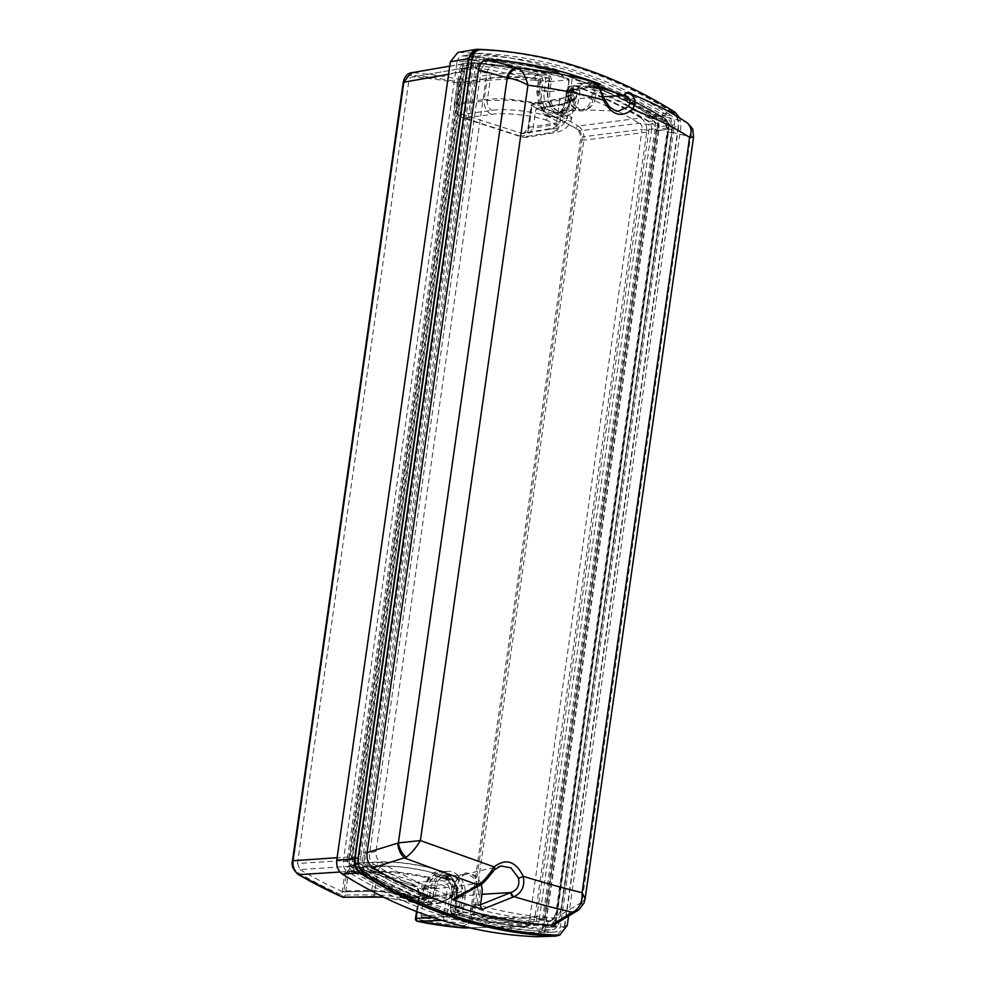 <?xml version="1.0" encoding="UTF-8"?>
<svg xmlns="http://www.w3.org/2000/svg" width="986" height="986" viewBox="0 0 986 986"><rect width="100%" height="100%" fill="white"/><g stroke="black" fill="none" stroke-linecap="round" stroke-linejoin="round"><path stroke-width="0.74" stroke-dasharray="4.93 3.7" d="M568.565 916.167L680.907 126.763L679.835 118.123M575.75 75.873A614.549 460.277 -95.6 0 1 665.981 117.014C670.64 120.378 672.649 125.468 671.996 132.26L560.59 915.008L555.303 924.116L555.143 926.47L542.571 928.072L656.084 130.559A10.242 7.678 84.4 0 0 651.401 118.875A615.424 460.93 84.4 0 0 579.867 83.699A7.777 5.83 84.4 0 0 577.919 83.416A7.777 5.83 84.4 0 0 572.817 89.307L571.399 99.266A15.776 11.82 -95.6 0 1 561.046 111.221A15.776 11.82 -95.6 0 1 548.093 91.735L549.51 81.789A7.777 5.83 84.4 0 0 544.605 72.335A615.424 460.93 84.4 0 0 469.767 60.294A10.242 7.678 84.4 0 0 469.053 60.294A10.242 7.678 84.4 0 0 462.323 68.059L348.822 865.585A615.424 460.93 84.4 0 0 426.186 904.384A7.777 5.83 84.4 0 0 428.355 904.643A7.777 5.83 84.4 0 0 433.236 898.776L434.641 888.817A15.776 11.82 -95.6 0 1 444.538 876.911A15.776 11.82 -95.6 0 1 457.96 896.336L456.543 906.294A7.777 5.83 84.4 0 0 461.448 915.747A615.424 460.93 84.4 0 0 542.571 928.072M589.911 85.733A610.026 456.888 -95.6 0 1 663.147 120.945C666.376 123.312 667.855 126.935 667.584 131.804L556.338 913.443A3.697 0.752 -171.9 0 0 555.784 913.751A3.697 0.752 -171.9 0 0 556.782 914.429L668.607 129.228A9.909 7.42 84.4 0 0 664.096 117.926A615.091 460.672 84.4 0 0 592.586 82.775A7.444 5.571 84.4 0 0 590.984 82.491C587.804 83.292 587.04 84.574 588.679 86.349L591.81 87.606A1.232 0.949 -72.5 0 1 593.079 86.731L589.887 85.733A1.232 0.986 -72.7 0 1 589.911 85.733C588.778 84.537 589.431 83.835 591.846 83.637A6.212 4.647 -95.6 0 1 593.178 83.884A613.859 459.747 -95.6 0 1 664.539 118.961A8.677 6.495 -95.6 0 1 668.496 128.858L668.409 129.499C667.978 124.248 665.957 120.378 662.345 117.889A3.697 2.145 -58.8 0 0 662.863 120.822L662.863 120.822A3.697 2.145 -58.8 0 0 663.147 120.945L667.165 121.944A607.857 455.261 84.4 0 0 597.109 88.111L594.755 87.273A1.232 0.764 110 0 1 595.162 88.358L597.109 88.111L593.104 86.731A1.232 0.949 -72.5 0 1 593.104 86.731L594.336 87.125A1.232 0.949 -72.5 0 1 594.373 87.138L594.385 87.138A1.232 0.764 -70.1 0 0 594.373 87.138A1.232 1.232 0 0 0 594.336 87.125A1.232 0.949 -72.5 0 0 593.067 88.001L591.736 97.441L593.436 97.651L594.78 88.222A1.232 0.764 -70.1 0 0 594.385 87.138A608.103 455.446 84.4 0 1 594.755 87.273M555.143 926.47L555.167 925.139A613.859 459.747 -95.6 0 1 475.19 912.888A6.212 4.647 -95.6 0 1 473.909 912.284C471.727 910.842 471.407 909.326 472.923 907.724L477.914 905.382A1.232 0.813 -114.3 0 1 476.941 903.952L471.949 906.565C469.743 908.698 470.002 910.99 472.725 913.443A7.444 5.571 84.4 0 0 474.266 914.17A615.091 460.672 84.4 0 0 555.143 926.47L556.819 914.774M480.749 905.703L479.048 904.273A1.232 0.789 105.7 0 1 478.309 905.493L480.749 905.703A607.857 455.261 84.4 0 0 553.861 918.04L549.313 920.776A3.697 2.44 -86.6 0 0 547.538 924.511C551.507 924.474 554.403 922.193 556.24 917.67L556.35 918.04M560.714 910.817L556.967 917.263L552.357 920.037L556.338 913.443L560.714 910.817L671.441 132.765L667.584 131.804A3.697 0.752 8.1 0 0 667.029 132.099L555.784 913.751L552.345 920.037L549.313 920.776A610.026 456.888 -95.6 0 1 472.923 907.724A1.232 0.863 -116.7 0 1 471.949 906.565M556.967 917.263L553.861 918.04M667.165 121.944C670.48 124.335 671.91 127.933 671.441 132.765M668.52 129.869L668.027 132.79A3.697 0.752 8.1 0 1 667.029 132.099L666.265 125.222L662.863 120.822C639.138 106.463 614.808 94.767 589.862 85.72L593.079 86.731M476.497 906.023A1.232 0.813 -114.3 0 1 475.535 904.593L456.543 906.294M478.309 905.493A608.103 455.446 84.4 0 1 477.914 905.382A1.232 0.789 -74.2 0 0 478.654 904.162L479.997 894.733L478.284 894.524L476.941 903.952L478.654 904.162A606.908 454.546 -95.6 0 0 479.048 904.273M668.064 133.135L555.315 924.104M588.679 86.349A1.232 0.986 -72.7 0 1 589.887 85.733L589.887 85.733M566.777 78.325L568.478 79.755A1.232 0.789 -74.3 0 0 568.01 78.646L566.777 78.325A607.857 455.261 84.4 0 0 493.666 65.988L487.515 64.3A3.697 2.44 93.4 0 1 485.667 60.91C481.698 60.947 478.802 63.227 476.977 67.763L477.064 67.11A8.677 6.495 -95.6 0 1 483.374 60.528A613.859 459.747 -95.6 0 1 558.014 72.545A6.212 4.647 -95.6 0 1 559.296 73.149L563.893 77.352L568.404 78.757A1.232 0.974 -72.5 0 1 568.429 78.769L568.429 78.769A1.232 0.974 -72.5 0 1 568.984 80.236L564.485 78.547L558.889 72.138A7.444 5.571 84.4 0 0 557.349 71.411A615.091 460.672 84.4 0 0 482.561 59.382A9.909 7.42 84.4 0 0 481.858 59.382A9.909 7.42 84.4 0 0 475.363 66.9L462.323 68.059M363.094 855.712L364.808 855.934C365.239 861.185 367.26 865.055 370.872 867.532A3.697 2.145 121.2 0 1 373.682 864.13C370.206 861.776 368.863 858.153 369.664 853.235L480.909 71.596A3.697 0.752 8.1 0 1 476.448 70.992L474.808 70.807L361.887 864.143A615.091 460.672 84.4 0 0 439.029 902.806A7.444 5.571 84.4 0 0 440.631 903.09L452.857 896.175L454.09 886.377L452.747 895.806A1.232 0.764 109.9 0 1 451.945 897.013L441.371 901.783A6.212 4.647 -95.6 0 1 440.027 901.549A613.859 459.747 -95.6 0 1 363.735 863.403L348.822 865.585M450.417 895.929L451.563 896.878A1.232 0.764 -70 0 0 452.352 895.67L450.417 895.929A607.857 455.261 84.4 0 1 380.362 862.084C377.046 859.706 375.617 856.094 376.073 851.263L369.664 853.235A3.697 0.752 -171.9 0 1 365.202 852.643L476.977 67.763L475.264 67.541L474.808 70.807M447.755 898.764A1.232 0.789 -113.2 0 1 446.917 899.331A610.026 456.888 -95.6 0 1 373.682 864.13L380.362 862.084M485.667 60.91A613.6 459.562 84.4 0 1 559.296 73.149A1.232 0.69 -55.4 0 0 559.185 72.212L563.918 77.352A1.232 0.924 -72.7 0 0 563.893 77.352A610.026 456.888 -95.6 0 0 487.515 64.3C483.682 64.398 481.488 66.826 480.909 71.596L486.813 73.223L376.073 851.263M486.813 73.223C487.7 68.527 489.98 66.111 493.666 65.988M433.236 898.776L451.489 896.841A1.232 0.838 -115.7 0 1 451.107 897.654L451.107 897.654A1.232 0.838 -115.7 0 1 450.59 897.667M434.641 888.817L454.201 886.747A16.306 12.214 -95.6 0 1 464.418 874.434C459.193 875.383 455.877 879.45 454.497 886.624L452.857 896.175A1.232 0.838 -115.7 0 1 452.463 897.001L452.463 897.001A1.232 0.838 -115.7 0 1 451.945 897.013A608.103 455.446 84.4 0 1 451.563 896.878M370.872 867.532A613.6 459.562 84.4 0 0 441.371 901.783A1.232 0.813 -90.6 0 1 440.631 903.09L452.463 897.001A1.232 1.232 0 0 0 453.153 896.064L452.747 895.806A606.908 454.546 -95.6 0 1 452.352 895.67M363.735 863.403L365.202 852.643L363.563 852.446M549.51 81.789L567.763 79.854A1.232 0.974 -72.5 0 0 567.209 78.387A1.232 0.974 -72.5 0 1 567.209 78.387L563.918 77.352A1.232 0.924 -72.7 0 1 564.485 78.547M567.209 78.387L568.429 78.769A1.232 0.789 105.8 0 1 568.873 79.866L567.64 89.664L569.279 80.112A1.232 1.232 0 0 0 568.429 78.769A608.103 455.446 84.4 0 0 568.01 78.646M441.062 903.065L428.355 904.643M558.014 72.545A1.232 0.789 -74.9 0 0 557.521 71.423L559.185 72.212A1.232 0.69 -55.4 0 0 558.889 72.138M547.538 924.511A613.6 459.562 84.4 0 1 473.909 912.284A1.232 0.69 124.6 0 1 472.725 913.443M579.867 83.699L592.586 82.775A1.232 0.764 110.6 0 1 592.808 82.812L590.984 82.491A1.232 0.813 89.4 0 1 591.021 82.491L591.021 82.491A1.232 0.813 89.4 0 1 591.846 83.637A613.6 459.562 84.4 0 1 662.345 117.889M590.774 82.491L577.919 83.416M656.084 130.559L668.902 129.104L555.475 926.137M559.703 920.604L545.899 921.553C544.703 927.604 541.721 930.722 536.951 930.907L550.767 929.958C555.525 929.773 558.507 926.655 559.703 920.604L672.366 128.969C672.92 122.708 671.059 118.024 666.758 114.918L652.868 116.434A618.518 463.247 84.4 0 0 469.102 57.163L482.45 55.475L469.102 57.163M652.868 116.434C657.169 119.552 659.042 124.236 658.475 130.497L672.366 128.969M545.899 921.553L658.475 130.497M537.789 930.907L536.951 930.907A618.518 463.247 84.4 0 1 353.185 871.636C348.884 868.53 347.01 863.847 347.565 857.586L360.839 856.464C360.284 862.725 362.158 867.409 366.447 870.515A618.888 463.519 84.4 0 0 550.767 929.958L537.789 930.907M666.758 114.918A618.888 463.519 84.4 0 0 482.45 55.475C477.68 55.66 474.71 58.778 473.502 64.829L460.154 66.53L347.565 857.586M460.154 66.53L467.869 57.213M366.447 870.515L353.185 871.636M473.502 64.829L360.839 856.464M567.233 925.521L564.448 926.051L556.93 935.566M564.448 926.051L678.183 126.923L680.907 126.763M675.225 112.355L672.489 112.515C676.864 115.744 678.75 120.538 678.183 126.923M672.489 112.515A624.421 467.66 84.4 0 0 477.865 49.744L480.946 49.707M592.537 81.481A3.697 3.057 107.7 0 1 594.348 85.856L570.746 89.245L572.225 78.806L594.804 85.967C598.354 87.286 601.287 91.538 603.617 98.748A3.697 0.789 157.8 0 1 604.381 98.908M603.617 98.748L610.198 107.807L618.493 111.098L583.465 109.877A16.7 12.51 84.4 0 0 595.421 97.207L603.518 96.714M494.491 869.738A3.697 1.972 43.7 0 1 493.838 870.071C489.709 875.58 485.568 879.783 481.414 882.692L455.815 896.755L457.307 886.315L480.909 882.938A3.697 2.662 61.1 0 1 479.997 885.157M481.156 884.516A16.7 12.51 84.4 0 0 466.797 873.879L500.876 865.93L493.838 870.071M599.537 87.606L596.912 86.768L595.421 97.207M570.746 89.245A16.7 12.51 84.4 0 0 583.465 109.877M693.54 137.14L690.866 137.054A13.57 11.758 117.1 0 0 686.441 122.412L684.999 121.771A13.57 11.82 -75.8 0 1 690.508 136.918L581.974 902.128L585.142 898.776M687.156 122.843L686.441 122.412M466.797 873.879A16.7 12.51 84.4 0 0 457.307 886.315M577.13 911.015A13.57 10.55 -121 0 0 581.567 902.412L581.974 902.128A13.57 9.885 -128.3 0 1 578.967 909.733M627.7 92.82L628.464 93.066C649.774 101.213 668.619 110.789 684.999 121.771L665.981 117.014M596.912 86.768L598.268 84.291M572.225 78.806L571.67 75.712L569.97 74.283M455.815 896.755L454.472 899.232M454.336 104.072C453.954 110.432 456.074 114.696 460.709 116.878A2.465 1.553 107.9 0 1 462.619 114.339C459.082 112.823 457.455 109.557 457.738 104.504L454.336 104.072L457.492 81.912A607.29 454.842 -95.6 0 0 411.359 75.343C407.489 75.417 405.061 77.906 404.075 82.812L293.286 861.271C292.842 866.361 294.383 870.133 297.895 872.573A2.465 1.43 -59.6 0 0 298.277 874.545M297.895 872.573A607.29 454.842 84.4 0 0 341.772 895.029L344.927 872.869C346.296 866.842 349.401 864.254 354.22 865.129A2.465 1.553 -72.1 0 0 355.083 867.31A2.465 1.553 -72.1 0 0 355.441 867.36L353.814 867.138L348.329 873.3L345.174 895.461L342.832 897.211L341.772 895.029L374.236 894.881C386.327 894.98 400.76 897.1 417.534 901.253C419.863 901.648 421.33 900.736 421.959 898.492L424.51 898.702L419.383 903.41L383.677 897.161M339.973 872.018L354.824 871.057A613.699 459.624 84.4 0 0 420.985 903.077L417.485 903.225L383.887 897.272M421.959 898.492L423.327 888.817L428.602 878.107L434.69 875.026L435.837 875.962L430.796 879.635L425.878 889.027L424.51 898.702L426.568 898.628L422.39 903.312L420.985 903.077M426.568 898.628L427.961 888.817A17.884 13.397 -95.6 0 1 436.86 875.888L435.837 875.962L433.483 873.189L442.973 875.864L445.943 877.22L448.642 880.104L452.291 886.562L452.315 897.543L454.398 897.346A17.884 13.397 84.4 0 0 449.801 880.054L436.86 875.888M372.511 896.755A2.465 1.824 -91.2 0 0 374.236 894.881L377.453 872.253C392.181 871.87 409.227 873.818 428.602 878.107A2.465 0.912 -134.3 0 0 430.796 879.635M344.927 872.869L377.453 872.253A8.134 6.015 -92.1 0 1 383.036 866.078A8.134 6.015 -92.1 0 1 384.639 866.312C396.162 865.462 425.065 869.837 437.932 874.385L438.893 874.471M417.534 901.253L417.485 903.225L422.39 903.312M449.764 66.124L468.19 62.919L460.795 72.175L349.106 856.945C348.551 863.268 350.449 867.963 354.824 871.057M528.89 128.118C527.51 134.158 524.404 136.734 519.597 135.871A2.465 1.553 107.9 0 1 521.508 133.332L523.677 133.504C525.821 133.209 527.288 131.249 528.077 127.613L531.799 105.219L534.092 103.481L533.241 103.37A2.465 2.465 0 0 0 531.232 105.453L528.077 127.613L528.89 128.118L532.046 105.958A607.29 454.842 84.4 0 1 575.91 128.414C579.423 130.867 580.964 134.638 580.52 139.716L469.73 918.176C468.744 923.093 466.316 925.583 462.446 925.644A607.29 454.842 -95.6 0 1 416.314 919.075L419.469 896.915C419.851 890.555 417.731 886.291 413.097 884.122A2.465 1.553 -72.1 0 0 413.972 886.303L353.801 867.138L383.036 866.078C399.749 865.942 417.522 868.481 436.33 873.67M433.458 917.621L443.478 917.202L454.139 914.823L451.502 912.21L450.516 907.712L451.896 898.036L451.822 885.601L457.541 890.9L446.695 894.585A8.134 6.286 86.7 0 0 441.851 884.762C454.645 883.37 453.338 879.906 437.932 874.385M451.502 912.21A2.465 2.28 -60.6 0 0 452.599 914.503L454.275 915.698L457.541 890.913C458.096 883.407 451.415 878.514 442.973 875.864M447.792 879.758L451.551 886.118A2.465 0.863 -10.9 0 1 451.822 885.601L447.336 879.105L449.801 880.054M435.492 875.925L448.642 880.104L435.837 875.962M451.896 898.036L451.551 886.118A2.465 0.863 -10.9 0 0 452.291 886.562M450.516 907.712L452.993 907.157L454.398 897.346M452.993 907.157C452.784 911.015 454.078 913.517 456.888 914.651L453.474 914.774C459.032 917.941 456.235 919.765 445.08 920.221L441.95 920.357M450.935 907.219C450.503 910.928 451.354 913.443 453.474 914.774A2.465 2.28 -60.6 0 1 452.599 914.503L452.599 914.503C450.466 912.531 449.702 910.189 450.319 907.465L451.687 897.79L450.935 907.219M469.656 927.801L525.945 926.248A613.699 459.624 -95.6 0 1 456.888 914.651M463.999 927.949C468.818 927.875 471.85 924.757 473.107 918.607L583.897 140.16C584.415 133.8 582.492 129.092 578.129 126.023L640.974 118.024A613.699 459.624 84.4 0 0 574.813 86.004L571.35 86.558C576.551 92.105 573.433 96.086 562.02 98.501L534.092 103.481A609.755 456.678 -95.6 0 1 578.129 126.023A2.465 1.43 120.4 0 0 575.91 128.414M384.639 866.312L355.441 867.36L414.33 886.352C417.83 887.856 419.469 891.134 419.235 896.175L417.016 911.717M419.469 896.915L418.656 896.41L419.235 896.175L446.695 894.585L443.478 917.202A2.465 1.91 87.6 0 0 445.08 920.221M640.974 118.024C645.349 121.118 647.247 125.814 646.693 132.136L535.004 916.906C533.796 923.007 530.776 926.125 525.945 926.248L469.792 927.826M531.799 105.219L532.046 105.958L531.799 105.219L559.74 100.239L570.993 93.682L568.7 88.765C567.862 88.21 567.209 89.048 566.716 91.279L569.23 90.453L572.977 85.807L574.813 86.004M569.23 90.453L567.837 100.264A17.884 13.397 -95.6 0 1 558.939 113.193L545.997 109.027A17.884 13.397 84.4 0 1 541.413 91.735L542.805 81.924C543.015 78.054 541.721 75.565 538.923 74.431L535.447 74.985C517.453 73.026 501.911 73.001 488.846 74.899L459.229 79.336A609.755 456.678 84.4 0 0 412.924 72.742L469.854 62.833A613.699 459.624 -95.6 0 1 538.923 74.431M468.19 62.919L469.854 62.833M559.986 934.974L564.707 926.766L545.418 927.345L659.03 129.03C659.597 122.831 657.748 118.172 653.508 115.042A623.62 467.056 84.4 0 0 558.298 70.129A623.62 467.056 -95.6 0 0 459.229 52.381L477.335 49.3M545.418 927.345C544.235 933.348 541.289 936.466 536.569 936.7M457.8 52.48L459.229 52.381M564.707 926.766L678.615 126.43L659.03 129.03M674.473 124.717C674.855 120.44 673.598 117.26 670.702 115.189L653.669 117.457C656.565 119.528 657.822 122.708 657.44 126.984L674.473 124.717L560.467 925.768C559.666 929.86 557.657 931.98 554.44 932.14A620.909 465.035 -95.6 0 1 362.503 870.231L347.01 871.143C344.114 869.073 342.857 865.905 343.239 861.616L456.986 62.34L472.75 59.653L358.744 860.716C358.362 864.993 359.607 868.173 362.503 870.231M657.44 126.984L543.693 926.273C542.892 930.353 540.87 932.473 537.653 932.633L554.773 932.14L537.653 932.633A619.824 464.221 -95.6 0 1 347.01 871.143M472.75 59.653C473.551 55.573 475.56 53.454 478.777 53.293L462.04 56.042L478.777 53.293A620.909 465.035 84.4 0 1 670.702 115.189M653.508 115.042L673.105 112.441C677.345 115.547 679.181 120.206 678.615 126.43M673.105 112.441A624.853 467.993 84.4 0 0 577.18 67.11A624.853 467.993 -95.6 0 0 511.266 52.172M653.669 117.457A619.824 464.221 84.4 0 0 463.026 55.98C459.809 56.128 457.787 58.248 456.986 62.34M446.029 875.888A17.489 13.101 -95.6 0 0 441.408 875.494A17.489 13.101 -95.6 0 0 430.697 888.669L429.267 898.653A5.324 3.981 -95.6 0 1 426.014 902.658A5.324 3.981 -95.6 0 1 424.461 902.486A612.972 459.082 -95.6 0 1 352.655 867.249A7.789 5.83 -95.6 0 1 349.106 858.375L461.46 68.909L467.709 68.404L355.354 857.857A7.469 5.596 84.4 0 0 358.768 866.374A612.651 458.847 84.4 0 0 430.525 901.598A5.004 3.747 84.4 0 0 431.991 901.759A5.004 3.747 84.4 0 0 435.06 897.987L436.478 888.004A17.81 13.336 -95.6 0 1 447.385 874.594A17.81 13.336 -95.6 0 1 452.093 874.989L446.029 875.888A17.489 13.101 84.4 0 1 456.543 897.013L462.804 896.496A17.81 13.336 84.4 0 0 452.093 874.989M574.974 85.918A5.324 3.981 -95.6 0 1 576.218 86.115A612.972 459.082 -95.6 0 1 648.024 121.352A7.789 5.83 -95.6 0 1 651.573 130.226L657.366 129.573A7.469 5.596 84.4 0 0 653.952 121.056A612.651 458.847 84.4 0 0 582.184 85.831A5.004 3.747 84.4 0 0 581.013 85.646L574.974 85.918A5.324 3.981 -95.6 0 0 571.412 89.948L569.982 99.931A17.489 13.101 -95.6 0 1 558.249 113.205A17.489 13.101 -95.6 0 1 554.65 112.712A17.489 13.101 84.4 0 1 544.136 91.587L545.554 81.616A5.324 3.981 84.4 0 0 542.201 75.146A612.972 459.082 84.4 0 0 467.117 63.005A7.789 5.83 84.4 0 0 466.686 63.005A7.789 5.83 84.4 0 0 461.46 68.909M456.543 897.013L455.125 906.984A5.324 3.981 84.4 0 0 458.478 913.455A612.972 459.082 84.4 0 0 533.562 925.595A7.789 5.83 84.4 0 0 534.449 925.558A7.789 5.83 84.4 0 0 539.219 919.692L651.573 130.226M657.366 129.573L544.999 919.026A7.469 5.596 -95.6 0 1 540.427 924.658A7.469 5.596 -95.6 0 1 539.576 924.695A612.651 458.847 -95.6 0 1 464.529 912.555A5.004 3.747 -95.6 0 1 461.374 906.479L462.804 896.496M581.013 85.646A5.004 3.747 84.4 0 0 577.66 89.443L576.243 99.426A17.81 13.336 -95.6 0 1 564.288 112.934A17.81 13.336 -95.6 0 1 560.627 112.441L554.65 112.712M467.709 68.404A7.469 5.596 -95.6 0 1 472.725 62.734A7.469 5.596 -95.6 0 1 473.132 62.734A612.651 458.847 -95.6 0 1 548.191 74.874A5.004 3.747 -95.6 0 1 551.334 80.951L549.917 90.934A17.81 13.336 84.4 0 0 560.627 112.441M464.394 69.784L463.087 71.534L350.856 860.088A5.3 4.154 -93.7 0 0 353.161 866.053L355.182 863.81L352.889 861.567L352.088 857.956L352.458 859.176L350.856 860.088L297.489 863.502L408.857 80.951C409.375 78.301 410.669 76.97 412.764 76.933L466.674 67.566L468.646 66.506L464.394 69.784L470.002 69.143L357.647 858.596A4.375 3.278 84.4 0 0 359.644 863.588A609.558 456.53 84.4 0 0 431.042 898.628A1.898 1.43 84.4 0 0 432.768 897.248L434.197 887.227L424.707 887.992L429.637 877.848L439.066 871.809L442.85 872.228C437.772 870.465 433.014 872.105 428.553 877.158L423.487 887.955L422.07 897.926L418.791 897.322C400.538 892.798 384.848 890.494 371.71 890.395A1.232 0.912 -91.1 0 1 370.847 891.332L370.847 891.332A1.232 0.912 -91.1 0 1 370.539 891.27C383.998 891.332 400.094 893.686 418.816 898.295L422.291 899.096L423.29 898.024L424.707 888.041L423.487 887.955M470.002 69.143A4.375 3.278 -95.6 0 1 472.676 65.852A4.375 3.278 -95.6 0 1 473.181 65.828A609.558 456.53 -95.6 0 1 547.846 77.894A1.898 1.43 -95.6 0 1 549.042 80.211L547.624 90.244L538.134 91.02L539.983 102.507C542.46 109.643 546.059 114.413 550.817 116.829L550.324 117.112C557.238 118.69 562.612 116.989 566.445 112.01A1.232 0.801 28.6 0 1 566.445 111.443L566.445 111.443A1.232 0.801 28.6 0 1 566.814 111.159L557.139 117.211L550.817 116.829M470.963 919.457C470.458 922.107 469.151 923.438 467.068 923.475L526.142 921.848A5.3 3.858 88.4 0 0 526.253 921.848A5.3 3.858 88.4 0 0 529.864 917.818L470.963 919.457L582.344 136.894L579.879 130.83L639.322 123.25L648.48 124.507L648.998 129.326L655.074 128.833A4.375 3.278 84.4 0 0 653.077 123.842A609.558 456.53 84.4 0 0 581.678 88.802A1.898 1.43 84.4 0 0 579.953 90.182L578.535 100.153A20.916 15.665 -95.6 0 1 565.73 115.904A20.916 15.665 -95.6 0 1 547.624 90.244M655.074 128.833L542.719 918.286A4.375 3.278 -95.6 0 1 539.786 921.602A4.375 3.278 -95.6 0 1 539.539 921.602A609.558 456.53 -95.6 0 1 464.862 909.536A1.898 1.43 -95.6 0 1 463.666 907.219L465.084 897.235A20.916 15.665 84.4 0 0 448.223 871.402A20.916 15.665 84.4 0 0 434.197 887.227M352.088 857.956L464.073 71.103L408.857 80.951M297.489 863.502L299.954 869.578L353.161 866.053M299.954 869.578A605.293 453.338 84.4 0 0 342.869 891.812L370.539 891.27M442.85 872.228C449.406 874.077 453.88 878.699 456.271 886.094L456.469 886.513C454.484 879.327 450.097 874.631 443.281 872.425L438.61 870.305C425.742 865.77 396.84 861.394 385.316 862.232L355.022 862.886L346.69 872.253L344.028 890.95L371.71 890.395L374.433 871.254C389.889 870.774 407.933 872.746 428.553 877.158L429.637 877.848M344.028 890.95L343.177 891.886L370.847 891.332C382.765 890.876 404.802 894.795 418.767 898.308L421.885 899.059L421.848 898.061M648.998 129.326L536.692 917.498L529.864 917.818L642.096 129.277L582.344 136.894M357.499 863.243L416.302 882.211C421.688 884.738 424.153 889.692 423.709 897.087L421.047 915.784L421.872 917.3A605.293 453.338 -95.6 0 0 467.068 923.475L535.004 921.811C536.396 921.75 536.951 920.739 536.643 918.792L536.692 917.498M423.709 897.087L449.862 895.571L461.695 891.504L456.271 886.094L456.136 898.48L454.719 908.451L458.761 912.099L447.139 914.725L449.862 895.571A12.337 9.515 -93.3 0 0 442.517 880.683L416.302 882.211M438.61 870.305C454.004 875.839 455.31 879.302 442.517 880.683M421.872 917.3L447.94 916.228C459.747 915.76 462.73 913.874 456.9 910.583L454.903 908.217L456.333 898.246L456.469 886.513M439.066 871.809L443.096 872.4C450.873 875.568 455.224 880.202 456.136 886.303L456.05 898.357L465.084 897.235M454.78 908.685A1.232 1.109 -63.1 0 0 455.347 909.844L455.347 909.844A1.232 1.109 -63.1 0 0 455.742 909.955L464.862 909.536M455.914 909.289L456.9 910.583L503.513 919.716A609.015 456.124 -95.6 0 0 511.401 920.641L525.674 921.848M579.879 130.83A605.293 453.338 84.4 0 0 536.963 108.583L563.561 103.838C575.651 101.275 578.979 97.035 573.532 91.131L572.028 90.12L581.111 88.74M535.805 109.458L536.963 108.583L535.805 109.458L533.143 128.155L559.691 123.854L571.757 118.16L566.445 112.01L569.588 101.398L571.005 91.415L574.69 97.54L562.414 104.713L535.805 109.458M491.743 114.401A12.337 8.936 -97.7 0 1 484.262 99.524C493.838 98.674 502.281 98.563 509.589 99.204L538.726 103.062C541.659 110.407 545.529 115.091 550.324 117.112L545.406 119.922C532.551 115.276 503.452 112.281 491.743 114.401L463.531 118.197L522.333 137.165L525.661 137.436L533.143 128.155M463.531 118.197C458.145 115.67 455.68 110.703 456.124 103.32L458.786 84.623L457.96 83.107L486.16 78.88C499.914 76.846 516.344 76.834 535.435 78.843L538.615 79.274L539.576 80.988L549.042 80.211M466.809 67.516A5.3 4.067 80.2 0 0 466.242 67.566L412.764 76.933A605.293 453.338 -95.6 0 1 457.96 83.107M447.336 879.105L434.69 875.026M566.716 91.279L565.335 100.954L561.995 111.48L567.603 117.568C564.017 125.358 558.705 129.166 551.667 128.969L523.689 133.492L528.644 127.379L556.523 122.868A8.134 6.162 -99.2 0 1 551.667 128.969A8.134 6.162 -99.2 0 1 549.436 128.796C562.451 125.863 561.268 121.549 545.887 115.867L554.181 116.681L562.858 109.656L565.754 100.461L567.123 90.786L570.031 86.287L571.35 86.558A2.465 2.231 133.2 0 0 568.7 88.765M533.241 103.37L561.182 98.39C561.268 98.427 566.79 97.528 570.056 95.087L571.005 93.658L567.603 117.568L556.523 122.868L559.74 100.239A2.465 1.861 -100.1 0 1 561.182 98.39L561.182 98.39A2.465 1.861 -100.1 0 1 562.02 98.501M549.436 128.796L521.508 133.332L462.619 114.339L492.224 110.346C503.932 108.226 533.032 111.221 545.887 115.867M572.977 85.807L570.031 86.275C567.887 86.768 566.716 88.358 566.506 91.032L565.126 100.708L567.837 100.264M546.897 115.584L541.721 112.663L544.962 109.199L541.376 102.729L538.775 103.986L511.315 100.227L487.294 100.535L457.738 104.504L460.893 82.356L459.229 79.336L457.492 81.912L460.893 82.356L490.51 77.906L510.834 76.489L534.732 77.808C537.062 78.288 538.196 79.706 538.146 82.06L536.766 91.747L538.775 103.986L543.508 110.457L556.153 114.536L561.995 111.48A2.465 1.664 32.5 0 1 562.057 110.198L562.057 110.198A2.465 1.664 32.5 0 1 562.858 109.656M565.335 100.954L562.057 110.198L557.509 113.39L558.939 113.193M648.677 130.633L642.096 129.277A5.3 3.784 -97.3 0 0 639.791 123.299M571.104 91.291A1.232 1.085 128.1 0 1 572.41 90.17L571.19 91.18L579.953 90.182M571.005 91.415L569.772 101.164L566.814 111.159M572.2 92.228L573.544 91.131L618.53 111.529A609.015 456.124 84.4 0 1 625.974 115.559L639.322 123.25M545.406 119.922C560.788 125.604 561.971 129.918 548.955 132.851L522.333 137.165M557.768 113.328L545.997 109.027M411.359 75.343A2.465 1.615 94.3 0 1 412.924 72.742L411.199 72.816M534.732 77.808L535.447 74.985C539.28 76.144 541.031 78.572 540.698 82.269L542.805 81.924M538.146 82.06L540.698 82.269L539.33 91.944L541.413 91.735M541.376 102.729L539.33 91.944L536.766 91.747M539.983 102.507L538.726 103.062L536.939 90.872L538.356 80.889L539.576 80.988L538.134 91.02M352.889 861.579L352.446 859.188L464.616 71.115C466.267 67.812 467.191 66.543 467.389 67.319L466.242 67.566A5.3 4.067 80.2 0 0 463.087 71.534M538.356 80.889L535.078 80.26L535.435 78.843L488.834 69.698A609.015 456.124 -95.6 0 0 480.946 68.773L466.674 67.566M538.171 80.667L538.615 79.274L547.846 77.894M535.078 80.26L509.084 78.843L486.985 80.384L484.262 99.524L456.124 103.32M572.817 89.307L591.81 87.606L594.78 88.222A606.908 454.546 -95.6 0 1 595.162 88.358M568.478 79.755A606.908 454.546 -95.6 0 1 568.873 79.866L567.936 89.553C567.726 101.989 572.09 108.731 581.025 109.803A16.306 12.214 -95.6 0 1 567.64 89.664L548.093 91.735M444.538 876.911L464.418 874.434A16.306 12.214 -95.6 0 1 478.284 894.524L457.96 896.336M479.997 894.733A17.538 13.138 84.4 0 0 469.459 873.559A17.538 13.138 84.4 0 0 454.09 886.377M567.529 89.295A17.538 13.138 84.4 0 0 578.067 110.469A17.538 13.138 84.4 0 0 593.436 97.651M571.399 99.266L591.736 97.441A16.306 12.214 -95.6 0 1 581.025 109.803L561.046 111.221M440.027 901.549A1.232 0.764 -69.4 0 1 439.029 902.806L426.186 904.384M544.605 72.335L557.349 71.411A1.232 0.789 -74.9 0 1 557.521 71.423C532.686 64.731 507.728 60.725 482.622 59.382A1.232 0.813 -87 0 0 482.561 59.382L469.767 60.294M461.448 915.747L474.266 914.17A1.232 0.789 105.1 0 0 475.19 912.888M477.064 67.11L475.264 67.541M483.374 60.528A1.232 0.813 -87 0 0 482.622 59.382L469.053 60.294M651.401 118.875L664.096 117.926A1.232 0.715 121.5 0 1 664.367 117.987C641.122 103.74 617.273 92.018 592.808 82.812A1.232 0.764 110.6 0 1 593.178 83.884M668.496 128.858L668.902 129.104C669.358 124.199 667.855 120.489 664.367 117.987A1.232 0.715 121.5 0 1 664.539 118.961M594.804 85.967A3.697 3.057 107.7 0 0 593.227 81.702M480.268 885.046A3.697 2.662 61.3 0 0 481.414 882.692M581.567 902.412L560.59 915.008M671.996 132.26L690.508 136.918M404.075 82.812L403.262 82.306M293.286 861.271L292.472 860.766M423.327 888.817L427.961 888.817M460.795 72.175L448.593 74.295M349.106 856.945L337.101 857.721M416.08 918.336L417.682 921.355M462.446 925.644A2.465 1.615 -85.7 0 0 463.777 927.937M469.73 918.176L535.004 916.906M416.511 911.52L418.656 896.41C418.015 893.069 420.763 891.578 413.972 886.303L413.972 886.303A2.465 1.553 -72.1 0 0 414.33 886.352L441.851 884.762M519.597 135.871L460.709 116.878M413.097 884.122L354.22 865.129M343.239 861.616L358.744 860.716M543.693 926.273L560.467 925.768M349.106 858.375L355.354 857.857M352.655 867.249L358.768 866.374M424.461 902.486L430.525 901.598M429.267 898.653L435.06 897.987M430.697 888.669L436.478 888.004M352.027 859.25L357.647 858.596M353.013 866.164L366.361 873.867A609.015 456.124 84.4 0 0 373.805 877.885L418.803 898.295L418.791 897.322L418.816 898.295M385.316 862.232A12.337 9.108 87.9 0 0 382.888 861.887A12.337 9.108 87.9 0 0 374.433 871.254L346.69 872.253M422.07 897.926L432.768 897.248M421.946 899.047L431.042 898.628M355.182 863.81L359.644 863.588M536.643 918.792L542.719 918.286M539.219 919.692L544.999 919.026M454.719 908.451L456.9 910.583M421.047 915.784L447.139 914.725A1.232 0.949 87.7 0 0 447.94 916.228M456.136 898.48L454.632 908.34L463.666 907.219M533.562 925.595L539.576 924.695M458.478 913.455L464.529 912.555M455.125 906.984L461.374 906.479M646.693 132.136L583.897 140.16L580.52 139.716M648.48 124.507L653.077 123.842M572.41 90.17L581.678 88.802M569.588 101.398L578.535 100.153M569.982 99.931L576.243 99.426M571.412 89.948L577.66 89.443M576.218 86.115L582.184 85.831M648.024 121.352L653.952 121.056M572.04 90.12L570.906 91.304L569.489 101.275L566.445 111.443C563.93 114.943 560.677 116.89 556.683 117.272M548.955 132.851A12.337 9.342 80.8 0 0 552.345 133.11A12.337 9.342 80.8 0 0 559.691 123.854L562.414 104.713A1.232 0.937 -100.1 0 1 563.129 103.789L563.129 103.789A1.232 0.937 -100.1 0 1 563.561 103.838M532.046 105.958L534.092 103.481M488.846 74.899A2.465 1.775 81.5 0 1 490.51 77.906L487.294 100.535A8.134 5.904 82.3 0 0 492.224 110.346M544.136 91.587L549.917 90.934M545.554 81.616L551.334 80.951M542.201 75.146L548.191 74.874M467.117 63.005L473.132 62.734M536.939 90.872L538.159 90.971M486.16 78.88A1.232 0.887 81.5 0 1 486.985 80.384L458.786 84.623M431.991 901.759L426.014 902.658M441.408 875.494L447.385 874.594M355.022 862.886L382.888 861.887C401.24 861.764 420.418 864.648 440.409 870.539C456.087 875.211 463.186 882.187 461.695 891.492M422.291 899.109L431.486 898.69M456.469 910.448L458.761 912.21L461.695 891.504M540.427 924.658L534.449 925.558M448.223 871.402L439.312 871.797M565.73 115.904L557.139 117.211M558.249 113.205L564.288 112.934M536.544 108.534L563.129 103.789L573.162 99.993L574.69 97.54L571.757 118.16C567.8 131.853 557.312 131.791 552.345 133.11L525.661 137.436M472.725 62.734L466.686 63.005"/><path stroke-width="1.48" d="M679.835 118.123L675.225 112.355A624.187 467.487 84.4 0 0 480.946 49.707C476.09 49.941 473.046 53.158 471.838 59.333L358.152 858.091C357.585 864.475 359.483 869.282 363.846 872.499A624.187 467.487 84.4 0 0 558.113 935.159L559.715 935.036L567.233 925.521L568.565 916.167M480.946 49.707L477.865 49.744C473.009 49.99 469.977 53.207 468.769 59.382L355.034 858.51L358.152 858.091M578.967 909.733A13.57 9.885 -128.3 0 1 574.16 911.372C579.867 907.539 582.516 901.315 582.097 892.712L585.142 898.776L583.958 903.102L578.967 909.733L555.315 924.116L550.964 925.201A614.549 460.277 -95.6 0 1 373.078 867.84C368.419 864.475 366.41 859.398 367.063 852.594L478.469 69.846C479.726 63.24 482.93 59.85 488.107 59.653A614.549 460.277 -95.6 0 1 575.75 75.873L582.208 77.894A611.776 458.194 -95.6 0 1 600.154 84.007M363.846 872.499L360.716 872.906A624.421 467.66 84.4 0 0 555.34 935.677L558.113 935.159M559.715 935.036L555.34 935.677M360.716 872.906C356.353 869.689 354.455 864.882 355.034 858.51M593.227 81.702A3.697 3.057 107.7 0 0 592.993 81.616L598.182 85.548L604.381 98.908A3.697 0.789 157.8 0 1 603.284 100.03C601.053 90.355 597.59 84.204 592.882 81.591L569.97 74.283A611.776 458.194 -95.6 0 1 582.208 77.894M627.909 92.881A3.697 2.662 107.7 0 0 627.811 92.844L628.464 93.066C635.317 96.382 636.623 101.829 632.371 109.409C621.303 118.308 611.603 115.189 603.284 100.03C580.52 93.621 555.389 88.691 527.904 85.215L420.406 840.565L494.146 866.904A3.697 1.972 43.7 0 1 494.491 869.738L500.863 865.93L510.933 867.877L518.451 878.008A3.697 0.924 -20.2 0 0 523.233 876.283C525.02 886.007 521.976 892.786 514.088 896.644L482.758 909.24A611.776 458.194 -95.6 0 1 452.525 899.491L478.013 885.44A3.697 2.662 61.1 0 0 479.763 885.317A3.697 2.662 61.1 0 0 479.997 885.157M478.013 885.44L478.518 885.169C484.237 880.621 489.45 874.533 494.146 866.904C505.892 857.931 515.592 861.061 523.233 876.283C544.432 882.852 564.066 888.324 582.097 892.712L689.608 137.362C672.489 126.454 653.41 117.137 632.371 109.409A3.697 2.12 -137.9 0 0 628.23 106.673C631.434 101.262 630.264 97.577 624.717 95.617L599.537 87.606M604.381 98.908L609.138 106.389C613.945 110.198 617.063 111.763 618.493 111.098L628.23 106.673M603.518 96.714L624.163 95.469A3.697 2.662 107.7 0 1 627.811 92.844L628.353 93.029A3.697 2.675 107.7 0 1 628.464 93.066L628.92 93.226C650.698 101.546 670.11 111.406 687.156 122.843M686.441 122.412C691.26 125.579 692.32 130.559 689.608 137.362C694.329 137.202 694.748 137.091 690.866 137.054M513.484 896.89A3.697 2.268 68.1 0 1 510.723 892.552L481.981 894.277L480.502 904.717L511.327 892.342C517.477 890.087 519.844 885.305 518.451 878.008M481.981 894.277A16.7 12.51 84.4 0 0 481.156 884.516M452.525 899.491L454.263 899.368L480.268 885.046A3.697 2.662 61.3 0 1 478.518 885.169L404.802 858.128A13.57 7.654 -107.2 0 1 397.752 843.141L398.356 842.907A13.57 7.087 66 0 0 406.22 857.216C411.606 853.05 416.339 847.492 420.406 840.565L398.356 842.907L507.248 77.832C514.729 79.04 521.619 81.505 527.904 85.215C525.871 76.772 522.728 71.115 518.5 68.244A13.57 8.96 -66 0 0 507.248 77.832L506.705 77.635A13.57 8.936 -74.5 0 1 517.293 67.689C544.099 70.635 569.292 75.269 592.882 81.591A3.697 3.057 107.7 0 1 592.993 81.616L592.537 81.481A3.697 3.057 107.7 0 0 592.438 81.444M597.652 84.882L600.203 84.032M592.537 81.481L569.97 74.283M488.107 59.653L518.5 68.244M577.13 911.015A13.57 10.55 -121 0 1 572.496 912.223L574.16 911.372M406.22 857.216L373.078 867.84M480.502 904.717L481.057 907.81L482.758 909.24M550.964 925.201L572.496 912.223C555.106 908.352 535.644 903.164 514.088 896.644A3.697 2.28 68 0 1 511.327 892.342M448.593 74.295L403.262 82.306L292.472 860.766C291.19 865.375 293.125 869.96 298.277 874.545L298.277 874.545A2.465 1.43 -59.6 0 0 298.783 874.668C294.37 871.612 292.448 866.891 293.027 860.532L403.816 82.072L411.199 72.816L449.764 66.124M342.056 896.866L342.401 897.124A2.465 2.465 0 0 0 343.448 897.334L342.832 897.211A609.755 456.678 -95.6 0 1 298.783 874.668L339.973 872.018M383.677 897.161L342.401 897.124L298.277 874.545M441.95 920.357L417.682 921.355A609.755 456.678 84.4 0 0 463.999 927.949L469.656 927.801M416.314 919.075L417.435 921.331L463.888 927.949A2.465 1.615 -85.7 0 0 463.999 927.949L463.888 927.949A2.465 1.615 -85.7 0 1 463.777 927.937M556.338 936.133L536.569 936.7A623.62 467.056 -95.6 0 1 437.501 918.952A623.62 467.056 84.4 0 1 342.29 874.04L360.112 872.992A624.853 467.993 84.4 0 0 456.037 918.323A624.853 467.993 -95.6 0 0 555.87 936.133L559.986 934.974M360.112 872.992C355.872 869.874 354.036 865.215 354.59 859.003L336.768 860.051C336.214 866.25 338.05 870.909 342.29 874.04M336.768 860.051L450.38 61.736L457.8 52.48L475.918 49.399L468.498 58.655L450.38 61.736M468.498 58.655L354.59 859.003M536.569 936.7L555.87 936.133M475.918 49.399L477.335 49.3A624.853 467.993 -95.6 0 1 511.266 52.172M471.838 59.333L468.769 59.382M628.92 93.226L628.353 93.029A3.697 2.675 107.7 0 0 624.717 95.617M367.063 852.594L397.752 843.141M506.705 77.635L478.469 69.846M292.472 860.766L337.101 857.721M383.887 897.272L372.511 896.755A2.465 1.824 -91.2 0 1 371.907 896.619M417.016 911.717L416.08 918.336L433.458 917.621M585.142 898.776L693.54 137.14L692.825 130.078C693.441 129.634 691.556 127.231 687.168 122.856M480.268 885.046C481.414 884.836 483.978 882.421 487.959 877.799L494.491 869.738M343.448 897.334L372.511 896.755M416.511 911.52L415.5 918.57A2.465 2.465 0 0 0 417.435 921.331M464.714 927.974L469.792 927.826M403.262 82.306C404.519 76.649 407.156 73.482 411.199 72.816L411.199 72.816"/></g></svg>
